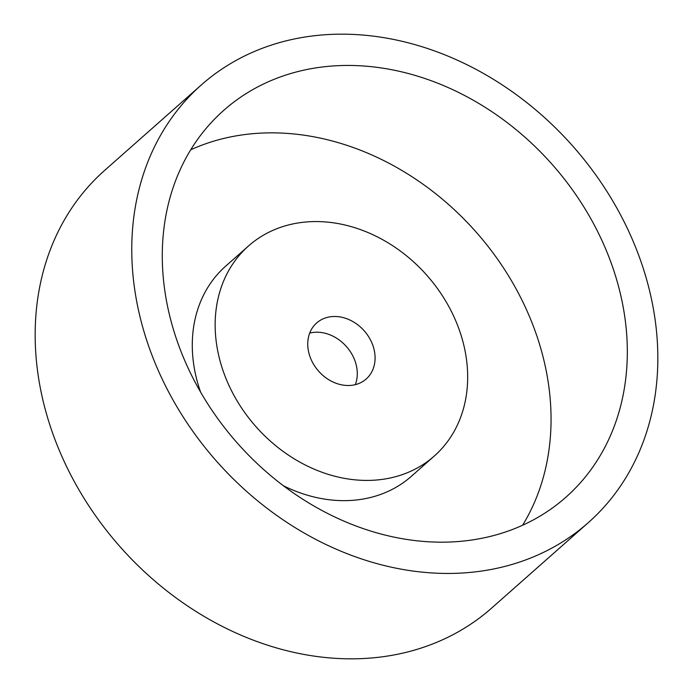 <?xml version="1.0" encoding="UTF-8"?>
<svg xmlns="http://www.w3.org/2000/svg" width="693" height="693" viewBox="0 0 693 693"><rect width="100%" height="100%" fill="white"/><g stroke="black" fill="none" stroke-linecap="round" stroke-linejoin="round"><path stroke-width="1.04" d="M248.553 245.928A140.22 114.154 48.5 0 0 239.457 404.721A140.22 114.154 48.5 0 0 394.62 476.949A140.22 114.154 48.5 0 0 434.277 456.055A140.22 114.154 48.5 0 0 443.373 297.271A140.22 114.154 48.5 0 0 288.21 225.034A140.22 114.154 48.5 0 0 248.553 245.928L225.675 266.155A140.22 114.154 48.5 0 0 200.598 392.108M283.316 485.698A140.22 114.154 48.5 0 0 371.743 497.176A140.22 114.154 48.5 0 0 411.399 476.273L434.277 456.055M309.719 333.064A37.387 30.44 -131.5 0 1 346.431 346.561A37.387 30.44 -131.5 0 1 355.318 384.658M355.604 384.58A37.387 30.44 48.5 0 0 366.181 379.01A37.387 30.44 48.5 0 0 368.607 336.668A37.387 30.44 48.5 0 0 327.226 317.403A37.387 30.44 48.5 0 0 316.649 322.981A37.387 30.44 48.5 0 0 314.224 365.324A37.387 30.44 48.5 0 0 355.604 384.58M492.792 535.776A258.229 210.23 48.5 0 0 565.817 497.297A258.229 210.23 48.5 0 0 582.57 204.868A258.229 210.23 48.5 0 0 296.812 71.838A258.229 210.23 48.5 0 0 223.787 110.317A258.229 210.23 48.5 0 0 207.034 402.746A258.229 210.23 48.5 0 0 492.792 535.776M522.6 525.242A258.229 210.23 48.5 0 0 488.184 246.569A258.229 210.23 48.5 0 0 220.547 139.25A258.229 210.23 48.5 0 0 190.74 149.783M201.342 84.927L104.738 170.313A292.117 237.812 48.5 0 0 85.793 501.117A292.117 237.812 48.5 0 0 409.043 651.602A292.117 237.812 48.5 0 0 491.658 608.073L588.262 522.687A292.117 237.812 -131.5 0 1 505.647 566.216A292.117 237.812 -131.5 0 1 182.398 415.731A292.117 237.812 -131.5 0 1 201.342 84.927A292.117 237.812 -131.5 0 1 283.957 41.398A292.117 237.812 -131.5 0 1 607.207 191.883A292.117 237.812 -131.5 0 1 588.262 522.687"/></g></svg>
